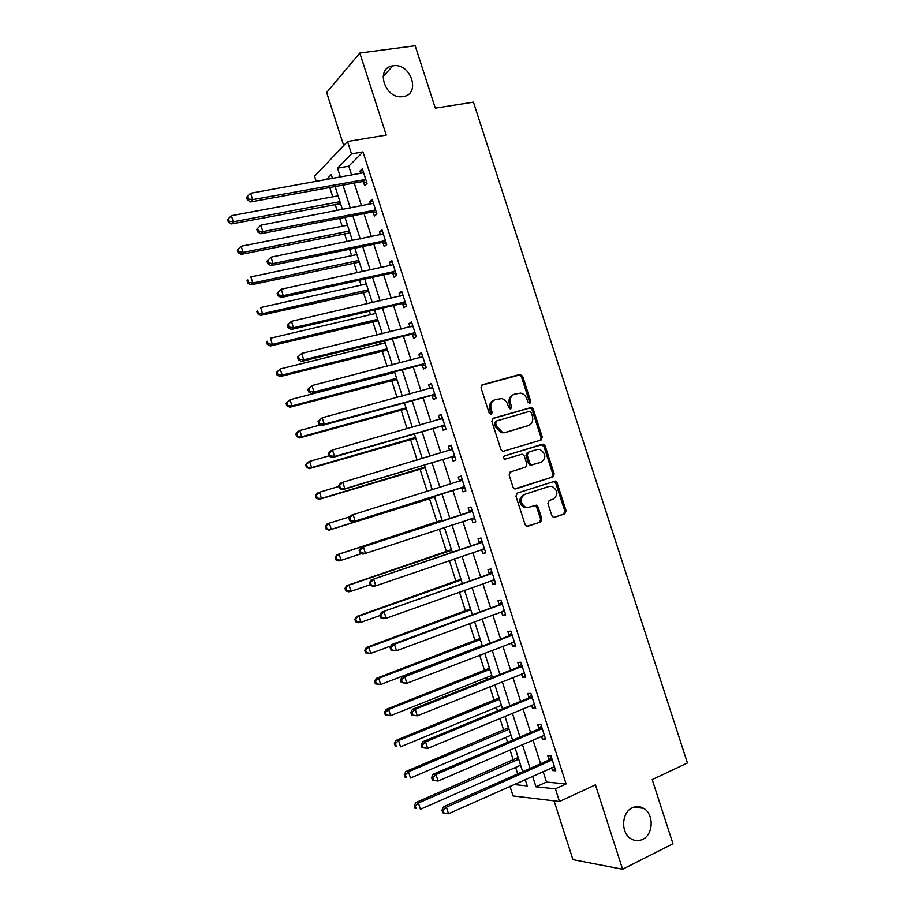 <?xml version="1.0" encoding="UTF-8"?>
<svg xmlns="http://www.w3.org/2000/svg" width="915" height="915" viewBox="0 0 915 915"><rect width="100%" height="100%" fill="white"/><g stroke="black" fill="none" stroke-linecap="round" stroke-linejoin="round"><path stroke-width="1.37" d="M529.854 403.401L530.746 401.342L522.648 376.248L519.834 374.452L482.354 384.78L481.016 387.766L489.239 413.294L491.264 414.552L492.19 412.448L491.126 409.142C490.04 404.373 491.458 401.17 495.381 399.558L501.706 398.608C504.565 399.409 506.555 401.342 507.665 404.407L508.717 407.678L510.707 408.936L511.622 406.843L510.57 403.572C509.483 398.837 510.867 395.669 514.733 394.079L520.864 393.13C523.735 393.907 525.725 395.829 526.834 398.906L527.886 402.165L529.854 403.401M529.316 403.446L529.522 401.868L521.436 376.82L519.514 375.001L481.542 385.249M490.76 414.598L489.948 409.668L491.126 409.142M510.193 408.982L509.369 404.098L510.57 403.572M632.379 807.762C621.537 812.28 620.519 832.833 630.95 838.758C634.747 841.057 638.624 841.274 642.582 839.421C653.539 834.629 654.134 813.938 643.565 808.311C639.917 806.218 636.188 806.035 632.379 807.762M393.107 65.8L392.81 65.846C374.841 67.916 384.963 99.586 402.657 96.613L403.023 96.567C421.277 94.542 410.949 62.586 393.107 65.8M551.814 515.603L553.369 517.284L554.616 517.295L564.852 513.807L566.099 510.753L557.063 482.777L555.416 481.061L517.261 493.094L515.946 496.193L525.119 524.661L526.651 526.342L540.605 522.065L541.886 518.977L537.986 506.864L536.396 505.172L528.893 507.242L525.496 507.196C519.754 502.827 519.503 498.561 524.753 494.375L549.103 486.425L552.237 486.425C558.036 490.657 558.356 494.901 553.209 499.155L549.194 500.482L547.925 503.547L551.814 515.603M543.098 771.471L546.495 782.062L566.111 783.926L555.405 788.81L559.477 801.494L513.075 795.958L509.964 786.271M316.258 181.49L314.577 176.229L347.528 141.493L386.244 135.088L359.824 53.024L415.17 45.75L435.323 108.153L473.432 102.137L687.417 762.984L652.223 779.603L672.96 843.79L622.589 869.25L595.413 784.853L559.477 801.494M347.528 141.493L351.497 153.869L337.532 168.166L340.426 177.167M566.111 783.926L362.992 151.901L351.497 153.869M541.028 440.081L542.298 437.084L533.285 409.188L531.455 407.404L493.151 418.269L491.812 421.289L500.963 449.688L502.69 451.45L541.028 440.081M545.168 445.96L554.193 473.89L552.935 476.921L514.665 488.873L513.029 487.146L509.106 474.976L510.433 471.9L525.622 467.119L526.914 464.077L524.329 456.07L522.614 454.32L521.493 454.32L504.828 459.216C503.25 458.095 503.159 456.974 504.565 455.853L543.43 444.21L545.168 445.96L543.91 446.406L552.923 474.302L554.193 473.89M554.055 800.842L572.939 859.665L622.589 869.25M359.824 53.024L326.655 92.518L343.685 145.542M362.992 151.901L348.798 166.187L351.68 175.154M354.219 183.057L361.539 205.886M364.021 213.63L371.41 236.642M373.846 244.225L381.303 267.443M383.682 274.866L391.197 298.267M393.53 305.53L401.102 329.137M403.389 336.24L411.029 360.053M413.26 366.984L420.957 390.991M423.142 397.762L430.908 421.975M433.024 428.586L440.858 452.982M442.929 459.433L450.832 484.046M452.845 490.326L460.794 515.065M462.807 521.356L470.722 546.015M472.803 552.488L480.672 577.01M482.811 583.656L490.634 608.04M492.83 614.869L500.608 639.105M502.861 646.116L510.593 670.203M512.903 677.397L520.589 701.348M522.957 708.713L530.597 732.526M533.022 740.075L540.616 763.739M363.369 181.708L364.639 185.676L367.052 183.4L362.34 168.726L359.95 171.071L360.739 173.541M363.061 180.747L363.278 181.422M373.148 212.166L374.418 216.134L376.889 213.984L372.165 199.298L369.729 201.506L370.575 204.148M372.863 211.262L373.057 211.891M382.939 242.658L384.22 246.627L386.725 244.614L382.001 229.905L379.519 231.987L380.423 234.8M382.676 241.812L382.859 242.395M392.752 273.185L394.022 277.154L396.572 275.278L391.849 260.546L389.321 262.502L390.27 265.487M402.566 303.746L403.847 307.726L406.432 305.965L401.696 291.233L399.123 293.052L400.141 296.208M412.391 334.341L413.672 338.321L416.314 336.709L411.567 321.943L408.948 323.635L410.023 326.964M422.227 364.971L423.508 368.962L426.196 367.475L421.449 352.698L418.784 354.254L419.916 357.765M432.086 395.646L433.367 399.638L436.089 398.277L431.342 383.488L428.632 384.906L429.821 388.589M441.945 426.344L443.226 430.347L445.994 429.124L441.236 414.312L438.491 415.604L439.726 419.459M451.816 457.088L453.108 461.091L455.922 460.005L451.152 445.17L448.361 446.326L449.642 450.329M461.709 487.867L462.99 491.881L465.849 490.92L461.08 476.075L458.243 477.092L459.536 481.107M471.602 518.679L472.895 522.694L475.789 521.87L471.019 507.013L468.137 507.894L469.429 511.908M481.507 549.526L482.8 553.552L485.751 552.854L480.97 537.974L478.042 538.729L479.334 542.755M491.469 580.556L492.728 584.445L495.713 583.884L490.932 568.993L487.958 569.61L489.25 573.625M501.466 611.655L502.655 615.372L505.698 614.949L500.905 600.034L497.886 600.514L499.178 604.54M511.462 642.788L512.606 646.333L515.683 646.047L510.89 631.11L507.825 631.464L509.117 635.49M521.47 673.955L522.557 677.329L525.69 677.18L520.887 662.231L517.776 662.449L519.068 666.486M531.501 705.156L532.53 708.37L535.698 708.359L530.894 693.387L527.738 693.467L529.042 697.505M541.531 736.403L542.504 739.446L545.729 739.56L540.914 724.577L537.711 724.52L539.015 728.569M551.573 767.685L552.5 770.556L555.771 770.807L550.944 755.813L547.708 755.618L549 759.667M329.766 187.518L332.751 196.817M335.142 204.297L337.155 210.564M339.659 218.376L342.176 226.234M344.52 233.565L347.105 241.617M349.564 249.28L351.612 255.674M353.922 262.868L357.079 272.716M359.481 280.207L361.059 285.148M363.312 292.194L367.052 303.849M369.397 311.18L370.518 314.668M372.725 321.565L377.049 335.016M379.336 342.187L379.988 344.212M382.15 350.96L387.045 366.229M391.586 380.388L397.064 397.476M401.033 409.851L407.084 428.758M410.48 439.349L417.126 460.073M419.951 468.88L427.179 491.435M429.421 498.446L437.015 522.122M439.257 529.11L446.509 551.745M449.334 560.552L456.013 581.402M459.422 592.028L465.529 611.094M469.521 623.55L475.057 640.82M479.632 655.106L484.595 670.581M486.78 677.409L487.432 679.433M489.765 686.696L494.146 700.375M496.388 707.364L497.508 710.875M499.899 718.321L503.707 730.204M505.995 737.364L507.608 742.362M510.044 749.991L513.269 760.056M515.625 767.388L517.707 773.884M524.158 779.935L525.382 780.049M337.246 193.248L337.875 195.867M340.06 202.695L340.266 203.336M340.357 203.622L341.741 207.27M346.602 222.459L347.277 225.216M349.438 231.953L349.633 232.559M349.724 232.822L351.108 236.482M355.981 251.694L356.701 254.599M359.092 262.067L360.487 265.739M365.36 280.962L366.137 284.027M368.482 291.336L369.877 295.019M374.761 310.265L375.573 313.479M377.872 320.639L379.279 324.345M384.38 340.94L385.032 342.953M387.285 349.988L388.681 353.693M396.698 379.359L398.105 383.076M406.123 408.765L407.541 412.493M415.57 438.194L416.977 441.945M421.895 457.271L422.101 458.587M425.018 467.668L426.436 471.431M431.159 486.849L432.132 489.88M434.476 497.177L435.895 500.951M440.824 516.312L441.865 520.223M444.198 527.486L445.376 530.506M450.306 545.878L451.347 549.778M454.252 558.859L454.663 560.129M459.799 575.478L460.828 579.378M469.292 605.124L470.333 609.013M478.808 634.781L479.837 638.67M488.335 664.484L489.365 668.373M491.641 675.476L492.293 677.5M497.863 694.222L498.892 698.099M501.226 705.374L502.449 708.507M507.413 723.994L508.443 727.871M510.822 735.305L512 738.291M516.964 753.8L517.993 757.666M520.429 765.272L521.561 768.12M532.576 776.172L535.984 786.808L555.405 788.81M342.965 185.116L350.319 208.037M352.824 215.814L360.236 238.929M362.683 246.547L370.163 269.868M372.554 277.325L380.091 300.841M382.436 308.126L390.042 331.848M392.329 338.973L400.004 362.889M402.234 369.854L409.966 393.976M412.15 400.781L419.951 425.086M422.078 431.731L429.947 456.253M432.029 462.727L439.955 487.443M441.979 493.757L449.951 518.599M451.976 524.924L459.925 549.698M462.006 556.194L469.91 580.831M472.049 587.51L479.906 611.998M482.113 618.86L489.914 643.211M492.178 650.245L499.945 674.447M502.255 681.675L509.975 705.728M512.354 713.14L520.017 737.044M522.454 744.638L530.082 768.406M332.534 178.585L331.253 174.582L326.255 179.706M513.864 784.532L527.269 785.916L525.199 779.466M522.694 771.677L515.053 747.83M512.617 740.224L504.92 716.228M502.541 708.805L494.798 684.672M492.476 677.42L484.698 653.138M482.434 646.082L474.599 621.662M472.392 614.777L464.511 590.209M462.372 583.507L454.446 558.791M452.353 552.283L444.381 527.417M442.357 521.081L434.362 496.159M432.326 489.822L424.377 465.026M422.295 458.529L414.415 433.939M412.276 427.282L404.453 402.886M402.268 396.058L394.514 371.867M392.272 364.879L384.575 340.895M382.287 333.735L374.658 309.956M372.313 302.636L364.753 279.041M362.351 271.561L354.848 248.171M352.401 240.531L344.966 217.347M342.462 209.535L335.096 186.546M348.798 166.187L337.532 168.166M546.495 782.062L535.984 786.808M359.95 171.071L362.923 170.533M369.729 201.506L372.691 200.945M379.519 231.987L382.47 231.381M389.321 262.502L392.26 261.862M399.123 293.052L402.062 292.377M408.948 323.635L411.876 322.926M418.784 354.254L421.701 353.51M428.632 384.906L431.537 384.128M438.491 415.604L441.396 414.781M448.361 446.326L451.255 445.479M458.243 477.092L461.126 476.2M472.895 522.694L475.754 521.744M482.8 553.552L485.659 552.568M492.728 584.445L495.564 583.415M502.655 615.372L505.492 614.308M512.606 646.333L515.419 645.235M522.557 677.329L525.37 676.196M532.53 708.37L535.332 707.192M542.504 739.446L545.306 738.233M552.5 770.556L555.279 769.309M513.338 394.674C509.609 396.332 508.294 399.478 509.369 404.098M493.963 400.164C490.211 401.868 488.873 405.036 489.948 409.668M540.262 440.309L541.051 437.553L532.05 409.703L530.231 407.918L492.464 418.635M531.272 412.631L529.305 411.384L496.548 420.957L495.621 423.073L496.742 426.562L502.426 432.269L505.926 432.246L528.275 425.578C532.107 423.942 533.468 420.763 532.381 416.062L531.272 412.631M496.262 421.083L494.432 423.565L495.621 423.073M528.012 425.692L504.725 432.726L501.226 432.749L495.553 427.042L494.432 423.565M515.705 488.93L551.665 477.321L552.923 474.302M510.124 472.037L525.622 467.119M504.188 456.036L542.366 444.221M541.177 462.212C546.404 457.912 546.003 453.668 539.976 449.482L537.071 449.505L528.504 452.147L527.223 455.178L529.796 463.173L531.478 464.912L540.125 462.567M528.355 452.204L527.28 452.593L525.988 455.613L527.223 455.178M539.919 462.635L530.243 465.335L528.561 463.596L525.988 455.613M543.91 446.406L541.12 444.667M548.039 486.746L549.103 486.425M527.646 507.596L524.261 507.55C518.519 503.193 518.279 498.927 523.517 494.752L547.845 486.803M527.372 526.468L539.347 522.396L540.628 519.297L536.728 507.219L534.36 505.423M554.033 517.398L563.56 514.15L564.807 511.096L555.782 483.166L553.266 481.393M338.07 195.833L231.392 215.677L233.336 221.796L231.495 223.912L340.586 203.668M229.093 221.178L228.315 218.742L227.583 219.589L228.361 222.036L229.093 221.178L233.336 221.796L339.945 201.7M228.315 218.742L231.392 215.677M231.495 223.912L228.361 222.036M365.783 179.42L252.643 199.63L250.596 193.248L363.621 172.706M366.755 182.462L362.146 181.616L250.63 201.941L252.643 199.63L248.205 199.001L247.393 196.439L246.593 197.377L247.405 199.928L248.205 199.001M247.405 199.928L250.63 201.941M250.596 193.248L247.393 196.439M347.483 225.181L241.125 246.272L243.081 252.391L241.194 254.37L349.942 232.868M238.838 251.774L238.049 249.326L237.305 250.127L238.083 252.563L238.838 251.774L243.081 252.391L349.358 231.049M238.049 249.326L241.125 246.272M241.194 254.37L238.083 252.563M356.896 254.564L250.882 276.89L252.826 283.021L250.904 284.874L359.321 262.113M248.583 282.392L247.805 279.944L247.039 280.688L247.816 283.135L248.583 282.392L252.826 283.021L358.783 260.443M247.039 280.688L247.805 279.944M250.904 284.874L247.816 283.135M366.332 283.982L260.638 307.543L262.594 313.685L260.626 315.401L368.699 291.382M258.339 313.056L257.561 310.597L256.783 311.294L257.561 313.742L258.339 313.056L262.594 313.685L368.219 289.861M256.783 311.294L257.561 310.597M260.626 315.401L257.561 313.742M375.608 210.004L262.834 231.598L260.798 225.204L373.446 203.279M376.534 212.875L371.925 212.086L260.775 233.76L262.834 231.598L258.396 230.957L257.584 228.395L256.76 229.276L257.572 231.827L258.396 230.957M257.572 231.827L260.775 233.76M260.798 225.204L257.584 228.395M266.951 261.21L267.763 263.76L268.598 262.948L267.786 260.398L266.951 261.21L271 257.195L383.282 233.897M267.786 260.398L271 257.195L273.036 263.6L270.943 265.625L381.727 242.589L386.313 243.333M385.444 240.622L273.036 263.6L268.598 262.948M267.763 263.76L270.943 265.625M277.142 293.189L277.954 295.739L278.812 294.996L278 292.423L277.142 293.189L281.214 289.231L392.775 264.801M278 292.423L281.214 289.231L283.261 295.648L281.111 297.524L391.529 273.127L396.103 273.825M395.291 271.275L283.261 295.648L278.812 294.996M277.954 295.739L281.111 297.524M375.779 313.433L270.417 338.241L272.373 344.383L270.36 345.973L378.101 320.685M268.118 343.754L267.34 341.295L266.539 341.935L267.317 344.383L268.118 343.754L272.373 344.383L377.666 319.324M266.539 341.935L267.34 341.295M270.36 345.973L267.317 344.383M287.356 325.202L288.168 327.764L289.037 327.067L288.225 324.505L287.356 325.202L291.45 321.314L402.977 295.225M288.225 324.505L291.45 321.314L293.498 327.73L291.302 329.457L401.353 303.7L405.917 304.352M405.151 301.973L293.498 327.73L289.037 327.067M402.005 295.774L402.932 295.053M288.168 327.764L291.302 329.457M385.226 342.908L280.207 368.974L282.163 375.127L280.104 376.58L387.503 350.022M277.897 374.487L277.119 372.028L276.307 372.611L277.085 375.07L277.897 374.487L282.163 375.127L387.114 348.809M276.307 372.611L280.207 368.974L277.119 372.028M280.104 376.58L277.085 375.07M394.685 372.428L289.998 399.741L291.965 405.894L289.861 407.221L396.927 379.393M287.699 405.254L286.91 402.783L286.075 403.321L286.864 405.78L291.965 405.894L396.584 378.33M286.075 403.321L289.998 399.741L286.91 402.783M289.861 407.221L286.864 405.78M320.559 424.857L299.811 430.542L301.767 436.707L299.628 437.896L406.351 408.788M297.501 436.055L296.723 433.584L295.865 434.076L296.654 436.535L301.767 436.707L406.066 407.884M295.865 434.076L297.672 431.754L299.811 430.542L296.723 433.584M299.628 437.896L296.654 436.535M329 455.83L309.625 461.377L311.592 467.554L309.407 468.606L415.787 438.228M307.326 466.89L306.536 464.431L305.667 464.854L306.456 467.325L311.592 467.554L415.547 437.473M305.667 464.854L307.451 462.464L309.625 461.377L306.536 464.431M309.407 468.606L306.456 467.325M338.767 486.471L319.461 492.259L321.428 498.435L319.198 499.361L425.235 467.702M317.15 497.771L316.361 495.301L315.481 495.678L316.27 498.149L321.428 498.435L425.04 467.096M315.481 495.678L317.242 493.208L319.461 492.259L316.361 495.301M319.198 499.361L316.27 498.149M297.569 357.25L298.393 359.824L299.285 359.183L298.462 356.61L297.569 357.25L301.687 353.419L412.848 325.946M298.462 356.61L301.687 353.419L303.734 359.847L301.493 361.436L411.178 334.318L415.73 334.913M415.021 332.705L303.734 359.847L299.285 359.183M411.487 326.609L412.745 325.603M298.393 359.824L301.493 361.436M307.806 389.344L308.63 391.917L309.533 391.334L308.721 388.761L307.806 389.344L311.946 385.581L422.73 356.701M308.721 388.761L311.946 385.581L313.994 392.009L311.706 393.461L421.026 364.959L425.567 365.508M424.903 363.472L313.994 392.009L309.533 391.334M420.991 357.479L422.57 356.187M308.63 391.917L311.706 393.461M318.054 421.483L318.866 424.057L319.804 423.531L318.98 420.957L318.054 421.483L322.217 417.766L432.623 387.503M318.98 420.957L322.217 417.766L324.265 424.217L321.931 425.509L430.885 395.646L435.403 396.149M434.797 394.274L324.265 424.217L319.804 423.531M430.507 388.406L432.406 386.816M318.866 424.057L321.931 425.509M328.313 453.657L329.125 456.23L330.086 455.762L329.263 453.188L328.313 453.657L330.109 451.187L332.5 449.997L442.528 418.327M329.263 453.188L332.5 449.997L334.547 456.448L332.168 457.603L440.744 426.367L445.262 426.813M444.713 425.109L334.547 456.448L330.086 455.762M440.046 419.367L442.254 417.469M329.125 456.23L332.168 457.603M338.584 485.865L339.408 488.45L340.369 488.038L339.545 485.453L338.584 485.865L340.357 483.314L342.793 482.274L452.445 449.196M339.545 485.453L342.793 482.274L344.852 488.736L342.416 489.742L450.626 457.123L455.121 457.523M454.629 455.979L344.852 488.736L340.369 488.038M449.597 450.386L452.113 448.167M339.408 488.45L342.416 489.742M349.77 516.769L329.309 523.174L331.276 529.35L329 530.151L434.694 497.2M326.998 528.687L326.209 526.216L325.305 526.537L326.095 529.007L331.276 529.35L434.556 496.754M325.305 526.537L327.044 523.986L329.309 523.174L326.209 526.216M329 530.151L326.095 529.007M348.867 518.119L349.69 520.704L350.674 520.361L349.85 517.764L348.867 518.119L350.617 515.477L462.372 480.101M349.85 517.764L353.099 514.585L355.157 521.058L352.675 521.916L460.508 487.912L465.003 488.267M464.557 486.894L355.157 521.058L350.674 520.361M459.124 481.45L461.984 478.9M349.69 520.704L352.675 521.916M442.025 520.063L336.857 554.799L339.156 554.113L341.135 560.312L361.551 553.598M442.162 520.509L339.156 554.113L335.142 557.429L335.931 559.9L336.846 559.637L336.057 557.155M336.846 559.637L341.135 560.312L338.813 560.964L335.931 559.9M335.142 557.429L336.857 554.799M471.317 511.702L360.887 547.685L472.312 511.039M360.167 550.121L363.415 546.941L365.474 553.415L362.946 554.135L359.984 553.003L360.99 552.706L360.167 550.121L359.16 550.418L359.984 553.003M474.496 517.844L365.474 553.415L360.99 552.706M468.434 512.572L471.877 509.666M474.885 519.045L471.065 518.633M360.887 547.685L359.16 550.418M451.507 549.629L346.671 585.657L349.027 585.097L351.005 591.307L370.118 584.765M451.701 550.224L349.027 585.097L344.989 588.356L345.779 590.838L346.716 590.621L345.927 588.139M346.716 590.621L351.005 591.307L348.638 591.822L345.779 590.838M344.989 588.356L346.671 585.657M481.267 542.687L371.17 579.927L482.262 542.012M370.495 582.512L373.743 579.332L375.813 585.817L373.228 586.389L370.3 585.337L371.318 585.108L370.495 582.512L369.466 582.741L370.3 585.337M484.458 548.828L375.813 585.817L371.318 585.108M478.339 543.43L481.77 540.468M484.79 549.858L481.427 549.526M371.17 579.927L369.466 582.741M460.988 579.229L356.507 616.538L358.909 616.127L360.887 622.337L379.931 615.555M461.24 579.973L358.909 616.127L354.848 619.329L355.638 621.8L356.587 621.651L355.798 619.158M356.587 621.651L360.887 622.337L358.474 622.726L355.638 621.8M354.848 619.329L356.507 616.538M491.241 573.716L381.464 612.215L492.224 573.03M380.834 614.937L384.094 611.769L386.164 618.254L383.534 618.677L380.617 617.705L381.669 617.534L380.834 614.937L379.794 615.12L380.617 617.705M494.42 579.847L386.164 618.254L381.669 617.534M488.267 574.323L491.675 571.315M494.695 580.705L491.778 580.453M381.464 612.215L379.794 615.12M470.493 608.852L366.355 647.465L368.802 647.18L370.781 653.401L391.025 645.91M470.779 609.756L368.802 647.18L364.719 650.325L365.508 652.807L366.48 652.704L365.691 650.222M366.48 652.704L370.781 653.401L365.508 652.807M364.719 650.325L366.355 647.465M501.214 604.781L498.195 605.25L391.78 644.537L394.445 644.24L502.198 604.072M391.197 647.408L394.445 644.24L396.515 650.737L390.957 650.13L392.02 650.016L391.197 647.408L390.133 647.534L390.957 650.13M504.394 610.9L396.515 650.737L392.02 650.016M498.195 605.25L501.592 602.184M504.623 611.597L502.141 611.403M391.78 644.537L390.133 647.534M480.009 638.51L376.214 678.427L378.696 678.278L380.686 684.5L482.262 645.544M480.341 639.574L378.696 678.278L374.601 681.366L375.39 683.848L376.385 683.802L375.585 681.309M376.385 683.802L380.686 684.5L375.39 683.848M374.601 681.366L376.214 678.427M511.211 635.879L508.145 636.211L402.097 676.906L404.819 676.745L512.194 635.159M401.559 679.925L404.819 676.745L406.889 683.253L401.308 682.579L402.394 682.533L401.559 679.925L400.473 679.982L401.308 682.579M514.39 641.998L406.889 683.253L402.394 682.533M508.145 636.211L511.531 633.1M514.55 642.524L512.503 642.376M402.097 676.906L400.473 679.982M489.525 668.213L386.084 709.422L388.612 709.411L390.602 715.644L491.835 675.407M489.914 669.425L388.612 709.411L385.501 712.442L384.494 712.442L385.284 714.935L386.29 714.935L385.501 712.442M386.29 714.935L390.602 715.644L385.284 714.935M384.494 712.442L386.084 709.422M499.052 697.939L395.966 740.452L398.54 740.578L400.53 746.812L501.42 705.293M499.499 699.312L398.54 740.578L395.417 743.609L394.399 743.552L395.188 746.045L396.218 746.102L395.417 743.609M396.218 746.102L395.188 746.045M394.399 743.552L395.966 740.452M508.603 727.7L405.86 771.528L408.479 771.78L410.469 778.024L511.016 735.225M509.095 729.232L408.479 771.78L405.356 774.822L404.316 774.708L405.105 777.201L406.157 777.315L405.356 774.822M406.157 777.315L405.105 777.201M404.316 774.708L405.86 771.528M518.153 757.494L415.765 802.627L418.429 803.027L420.42 809.283L520.612 765.192M518.691 759.187L418.429 803.027L415.307 806.058L414.243 805.898L415.033 808.391L416.096 808.563L415.307 806.058M416.096 808.563L415.033 808.391M414.243 805.898L415.765 802.627M521.207 667.024L518.096 667.218L412.436 709.308L415.204 709.297L522.191 666.28M411.944 712.476L415.204 709.297L417.274 715.816L411.67 715.073L412.768 715.084L411.944 712.476L410.835 712.476L411.67 715.073M524.387 673.131L417.274 715.816L412.768 715.084M518.096 667.218L521.47 664.05M524.501 673.474L522.877 673.383M412.436 709.308L410.835 712.476M531.226 698.191L528.069 698.259L422.776 741.756L425.601 741.893L532.198 697.447M422.33 745.073L425.601 741.893L427.671 748.424L422.044 747.612L423.165 747.681L422.33 745.073L421.209 745.004L422.044 747.612M534.394 704.298L427.671 748.424L423.165 747.681M528.069 698.259L531.421 695.034M534.452 704.481L533.262 704.424M422.776 741.756L421.209 745.004M541.257 729.404L538.054 729.335L433.138 774.239L436.009 774.525L542.218 728.637M432.738 777.704L436.009 774.525L438.091 781.055L432.429 780.186L433.573 780.312L432.738 777.704L431.594 777.578L432.429 780.186M543.945 735.488L438.091 781.055L433.573 780.312M538.054 729.335L541.394 726.053M433.138 774.239L431.594 777.578M551.288 760.651L548.039 760.445L443.512 806.767L446.428 807.202L552.26 759.873M443.157 810.37L446.428 807.202L448.51 813.744L442.826 812.806L443.992 812.989L443.157 810.37L441.991 810.198L442.826 812.806M554.456 766.747L448.51 813.744L443.992 812.989M548.039 760.445L551.368 757.117M443.512 806.767L441.991 810.198M529.522 401.868L530.746 401.342M491.012 412.962L492.19 412.448M510.421 407.369L511.622 406.843M481.736 385.078L482.354 384.78M518.622 375.024L519.834 374.452M521.436 376.82L522.648 376.248M529.259 407.941L530.483 407.427M532.05 409.703L533.285 409.188M541.051 437.553L542.298 437.084M495.553 427.042L496.742 426.562M504.725 432.726L505.926 432.246M527.051 426.07L528.275 425.578M551.665 477.321L552.935 476.921M528.561 463.596L529.796 463.173M531.386 465.323L532.622 464.912M523.517 494.752L524.753 494.375M536.728 507.219L537.986 506.864M540.628 519.297L541.886 518.977M539.347 522.396L540.605 522.065M555.782 483.166L557.063 482.777M564.807 511.096L566.099 510.753M563.56 514.15L564.852 513.807M339.168 203.542L340.22 202.535M365.451 179.34L363.038 181.639M364.547 179.317L362.146 181.616M348.535 232.753L349.61 231.815M357.914 262.01L359 261.118M367.304 291.29L368.413 290.467M375.276 209.935L372.828 212.097M374.372 209.924L371.925 212.086M385.112 240.554L382.619 242.589M384.22 240.554L381.727 242.589M394.96 271.217L392.421 273.116M394.068 271.229L391.529 273.127M376.706 320.616L377.826 319.838M404.83 301.916L402.245 303.688M403.938 301.927L401.353 303.7M386.107 349.965L387.262 349.244M395.532 379.348L396.698 378.696M404.968 408.765L406.146 408.17M414.404 438.216L415.604 437.679M423.862 467.702L425.086 467.21M414.701 332.648L412.07 334.284M413.809 332.671L411.178 334.318M424.583 363.415L421.906 364.925M423.691 363.449L421.026 364.959M422.49 356.907L421.918 357.227M434.476 394.216L431.766 395.6M433.596 394.274L430.885 395.646M432.383 387.697L431.594 388.109M444.393 425.063L441.625 426.299M443.5 425.12L440.744 426.367M442.288 418.532L441.19 419.047M454.309 455.945L451.495 457.054M453.428 456.013L450.626 457.123M452.204 449.402L450.386 450.146M433.321 497.211L434.568 496.788M464.237 486.849L461.389 487.832M463.367 486.929L460.508 487.912M462.132 480.306L459.296 481.313M440.904 520.852L442.162 520.475M474.176 517.81L471.282 518.645M472.071 511.256L469.189 512.125M450.386 550.43L451.655 550.109M484.138 548.794L482.205 549.252M482.033 542.229L479.094 542.972M459.879 580.041L461.171 579.778M494.1 579.813L492.899 580.053M491.996 573.248L489.01 573.854M469.384 609.687L470.699 609.481M504.085 610.877L503.193 611.003M501.969 604.3L498.95 604.769M478.888 639.368L480.226 639.219M514.07 641.975L513.407 642.044M511.954 635.399L508.889 635.731M488.416 669.071L489.777 668.991M497.954 698.82L499.327 698.797M507.505 728.592L508.9 728.626M517.055 758.409L518.473 758.501M521.962 666.52L518.839 666.715M531.97 697.688L528.813 697.745M541.989 728.889L538.786 728.809M552.031 760.125L548.771 759.908M383.099 76.54L392.81 65.846M633.809 807.179L643.565 808.311M519.514 375.001L520.726 374.429M530.231 407.918L531.455 407.404M501.226 432.749L502.426 432.269M530.243 465.335L531.478 464.912M542.183 444.667L543.43 444.21M524.261 507.55L525.496 507.196M535.149 505.526L536.396 505.172M554.147 481.462L555.416 481.061M339.488 203.507L340.288 202.741M364.879 179.283L362.477 181.582M348.97 232.719L349.69 232.078M358.451 261.964L359.103 261.438M367.956 291.256L368.528 290.821M374.83 209.878L372.371 212.051M384.78 240.519L382.287 242.544M394.742 271.183L392.203 273.093M404.716 301.893L402.131 303.666M414.689 332.648L412.059 334.284"/></g></svg>
